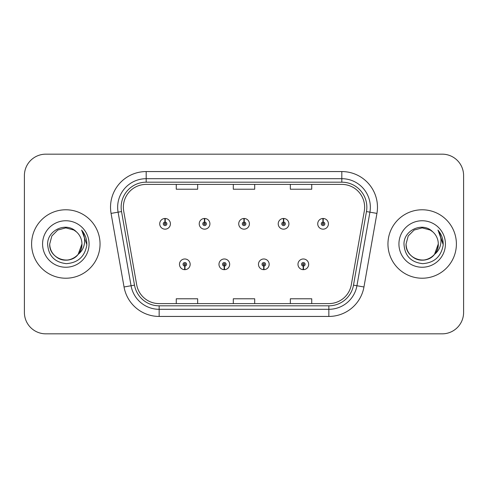 <?xml version="1.0" encoding="UTF-8"?>
<svg xmlns="http://www.w3.org/2000/svg" width="488" height="488" viewBox="0 0 488 488"><rect width="100%" height="100%" fill="white"/><g stroke="black" fill="none" stroke-linecap="round" stroke-linejoin="round"><path stroke-width="0.73" d="M224.242 266.1L224.09 269.663A5.35 5.35 0 0 0 224.553 269.663L224.401 266.1A1.781 1.781 0 0 0 226.103 264.319A1.781 1.781 0 0 0 224.321 262.538A1.781 1.781 0 0 0 222.54 264.319A1.781 1.781 0 0 0 224.242 266.1L224.291 265.033A0.714 0.714 0 0 1 223.608 264.319A0.714 0.714 0 0 1 224.321 263.605A0.714 0.714 0 0 1 225.035 264.319A0.714 0.714 0 0 1 224.352 265.033L224.401 266.1M263.746 266.1L263.587 269.663A5.35 5.35 0 0 0 264.057 269.663L263.898 266.1A1.781 1.781 0 0 0 265.606 264.319A1.781 1.781 0 0 0 263.819 262.538A1.781 1.781 0 0 0 262.038 264.319A1.781 1.781 0 0 0 263.746 266.1L263.788 265.033A0.714 0.714 0 0 1 263.105 264.319A0.714 0.714 0 0 1 263.819 263.605A0.714 0.714 0 0 1 264.533 264.319A0.714 0.714 0 0 1 263.849 265.033L263.898 266.1M303.243 266.1L303.085 269.663A5.35 5.35 0 0 0 303.554 269.663L303.396 266.1A1.781 1.781 0 0 0 305.104 264.319A1.781 1.781 0 0 0 303.322 262.538A1.781 1.781 0 0 0 301.535 264.319A1.781 1.781 0 0 0 303.243 266.1L303.292 265.033A0.714 0.714 0 0 1 302.609 264.319A0.714 0.714 0 0 1 303.322 263.605A0.714 0.714 0 0 1 304.036 264.319A0.714 0.714 0 0 1 303.353 265.033L303.396 266.1M184.745 266.1L184.586 269.663A5.35 5.35 0 0 0 185.056 269.663L184.897 266.1A1.781 1.781 0 0 0 186.605 264.319A1.781 1.781 0 0 0 184.824 262.538A1.781 1.781 0 0 0 183.037 264.319A1.781 1.781 0 0 0 184.745 266.1L184.793 265.033A0.714 0.714 0 0 1 184.11 264.319A0.714 0.714 0 0 1 184.824 263.605A0.714 0.714 0 0 1 185.538 264.319A0.714 0.714 0 0 1 184.854 265.033L184.897 266.1M204.649 222.04L204.808 218.478A5.35 5.35 0 0 0 204.338 218.478L204.496 222.04A1.781 1.781 0 0 0 202.788 223.821A1.781 1.781 0 0 0 204.57 225.602A1.781 1.781 0 0 0 206.357 223.821A1.781 1.781 0 0 0 204.649 222.04L204.6 223.107A0.714 0.714 0 0 1 205.283 223.821A0.714 0.714 0 0 1 204.57 224.535A0.714 0.714 0 0 1 203.856 223.821A0.714 0.714 0 0 1 204.539 223.107L204.496 222.04M244.146 222.04L244.305 218.478A5.35 5.35 0 0 0 243.835 218.478L243.994 222.04A1.781 1.781 0 0 0 242.286 223.821A1.781 1.781 0 0 0 244.073 225.602A1.781 1.781 0 0 0 245.854 223.821A1.781 1.781 0 0 0 244.146 222.04L244.104 223.107A0.714 0.714 0 0 1 244.787 223.821A0.714 0.714 0 0 1 244.073 224.535A0.714 0.714 0 0 1 243.359 223.821A0.714 0.714 0 0 1 244.043 223.107L243.994 222.04M283.65 222.04L283.803 218.478A5.35 5.35 0 0 0 283.339 218.478L283.491 222.04A1.781 1.781 0 0 0 281.789 223.821A1.781 1.781 0 0 0 283.571 225.602A1.781 1.781 0 0 0 285.352 223.821A1.781 1.781 0 0 0 283.65 222.04L283.601 223.107A0.714 0.714 0 0 1 284.284 223.821A0.714 0.714 0 0 1 283.571 224.535A0.714 0.714 0 0 1 282.857 223.821A0.714 0.714 0 0 1 283.54 223.107L283.491 222.04M323.147 222.04L323.306 218.478A5.35 5.35 0 0 0 322.836 218.478L322.995 222.04A1.781 1.781 0 0 0 321.287 223.821A1.781 1.781 0 0 0 323.068 225.602A1.781 1.781 0 0 0 324.855 223.821A1.781 1.781 0 0 0 323.147 222.04L323.099 223.107A0.714 0.714 0 0 1 323.782 223.821A0.714 0.714 0 0 1 323.068 224.535A0.714 0.714 0 0 1 322.355 223.821A0.714 0.714 0 0 1 323.038 223.107L322.995 222.04M165.151 222.04L165.304 218.478A5.35 5.35 0 0 0 164.84 218.478L164.993 222.04A1.781 1.781 0 0 0 163.291 223.821A1.781 1.781 0 0 0 165.072 225.602A1.781 1.781 0 0 0 166.853 223.821A1.781 1.781 0 0 0 165.151 222.04L165.103 223.107A0.714 0.714 0 0 1 165.786 223.821A0.714 0.714 0 0 1 165.072 224.535A0.714 0.714 0 0 1 164.358 223.821A0.714 0.714 0 0 1 165.042 223.107L164.993 222.04M31.604 244A34.221 34.221 0 0 0 65.825 278.221A34.221 34.221 0 0 0 100.046 244A34.221 34.221 0 0 0 65.825 209.779A34.221 34.221 0 0 0 31.604 244A34.221 34.221 0 0 0 65.825 278.221A34.221 34.221 0 0 0 100.046 244A34.221 34.221 0 0 0 65.825 209.779A34.221 34.221 0 0 0 31.604 244M387.954 244A34.221 34.221 0 0 0 422.175 278.221A34.221 34.221 0 0 0 456.396 244A34.221 34.221 0 0 0 422.175 209.779A34.221 34.221 0 0 0 387.954 244A34.221 34.221 0 0 0 422.175 278.221A34.221 34.221 0 0 0 456.396 244A34.221 34.221 0 0 0 422.175 209.779A34.221 34.221 0 0 0 387.954 244M123.36 207.211A22.814 22.814 0 0 1 146.18 184.397L341.82 184.397A22.814 22.814 0 0 1 364.292 211.17L351.317 284.754A22.814 22.814 0 0 1 328.845 303.603L159.155 303.603A22.814 22.814 0 0 1 136.683 284.754L123.708 211.17A22.814 22.814 0 0 1 123.36 207.211M121.152 207.211A25.028 25.028 0 0 0 121.53 211.554L134.505 285.138A25.028 25.028 0 0 0 159.155 305.817L328.845 305.817A25.028 25.028 0 0 0 353.495 285.138L366.47 211.554A25.028 25.028 0 0 0 341.82 182.183L146.18 182.183A25.028 25.028 0 0 0 121.152 207.211M111.069 213.402A35.648 35.648 0 0 1 146.18 171.562L341.82 171.562A35.648 35.648 0 0 1 376.931 213.402L363.957 286.981A35.648 35.648 0 0 1 328.845 316.438L159.155 316.438A35.648 35.648 0 0 1 124.043 286.981L111.069 213.402L118.09 212.164A28.517 28.517 0 0 1 146.18 178.693L341.82 178.693A28.517 28.517 0 0 1 369.91 212.164L356.935 285.742A28.517 28.517 0 0 1 328.845 309.307L159.155 309.307A28.517 28.517 0 0 1 131.065 285.742L118.09 212.164A28.517 28.517 0 0 1 117.657 207.211M463.6 175.552A21.387 21.387 0 0 0 442.213 154.165L45.787 154.165A21.387 21.387 0 0 0 24.4 175.552L24.4 312.448A21.387 21.387 0 0 0 45.787 333.835L442.213 333.835A21.387 21.387 0 0 0 463.6 312.448L463.6 175.552L463.6 312.448M233.307 184.397L233.307 189.222L254.693 189.222L254.693 184.397M176.266 184.397L176.266 189.222L197.658 189.222L197.658 184.397M290.342 184.397L290.342 189.222L311.734 189.222L311.734 184.397M254.693 303.603L254.693 298.778L233.307 298.778L233.307 303.603M197.658 303.603L197.658 298.778L176.266 298.778L176.266 303.603M311.734 303.603L311.734 298.778L290.342 298.778L290.342 303.603M24.4 175.552L24.4 312.448M442.213 154.165L45.787 154.165M45.787 333.835L442.213 333.835M170.422 223.821A5.35 5.35 0 0 0 165.304 218.478A5.35 5.35 0 0 1 170.422 223.821A5.35 5.35 0 0 1 165.072 229.171A5.35 5.35 0 0 1 159.722 223.821A5.35 5.35 0 0 1 164.84 218.478M179.474 264.319A5.35 5.35 0 0 0 184.586 269.663A5.35 5.35 0 0 1 179.474 264.319A5.35 5.35 0 0 1 184.824 258.976A5.35 5.35 0 0 1 190.167 264.319A5.35 5.35 0 0 1 185.056 269.663M209.919 223.821A5.35 5.35 0 0 0 204.808 218.478A5.35 5.35 0 0 1 209.919 223.821A5.35 5.35 0 0 1 204.57 229.171A5.35 5.35 0 0 1 199.226 223.821A5.35 5.35 0 0 1 204.338 218.478M249.417 223.821A5.35 5.35 0 0 0 244.305 218.478A5.35 5.35 0 0 1 249.417 223.821A5.35 5.35 0 0 1 244.073 229.171A5.35 5.35 0 0 1 238.724 223.821A5.35 5.35 0 0 1 243.835 218.478M288.92 223.821A5.35 5.35 0 0 0 283.803 218.478A5.35 5.35 0 0 1 288.92 223.821A5.35 5.35 0 0 1 283.571 229.171A5.35 5.35 0 0 1 278.221 223.821A5.35 5.35 0 0 1 283.339 218.478M328.418 223.821A5.35 5.35 0 0 0 323.306 218.478A5.35 5.35 0 0 1 328.418 223.821A5.35 5.35 0 0 1 323.068 229.171A5.35 5.35 0 0 1 317.725 223.821A5.35 5.35 0 0 1 322.836 218.478M218.972 264.319A5.35 5.35 0 0 0 224.09 269.663A5.35 5.35 0 0 1 218.972 264.319A5.35 5.35 0 0 1 224.321 258.976A5.35 5.35 0 0 1 229.671 264.319A5.35 5.35 0 0 1 224.553 269.663M258.475 264.319A5.35 5.35 0 0 0 263.587 269.663A5.35 5.35 0 0 1 258.475 264.319A5.35 5.35 0 0 1 263.819 258.976A5.35 5.35 0 0 1 269.169 264.319A5.35 5.35 0 0 1 264.057 269.663M297.973 264.319A5.35 5.35 0 0 0 303.085 269.663A5.35 5.35 0 0 1 297.973 264.319A5.35 5.35 0 0 1 303.322 258.976A5.35 5.35 0 0 1 308.666 264.319A5.35 5.35 0 0 1 303.554 269.663M78.178 254.358C69.619 265.917 48.867 258.524 49.709 244C49.922 250.076 52.612 254.73 57.767 257.957C67.814 264.392 82.49 255.919 81.941 244C81.722 250.076 79.038 254.73 73.883 257.957C63.837 264.392 49.16 255.919 49.709 244C49.16 255.919 63.837 264.392 73.883 257.957C79.038 254.73 81.722 250.076 81.941 244C81.722 250.076 79.038 254.73 73.883 257.957C63.837 264.392 49.16 255.919 49.709 244L51.868 235.942L57.767 230.043L65.825 227.884L73.883 230.043L76.384 231.824C66.49 221.454 47.452 229.994 47.629 244C48.355 255.767 54.595 262.318 66.344 263.648C77.915 262.812 84.735 256.664 86.809 245.208L86.846 244C86.785 238.711 85.022 234.069 81.569 230.074C84.198 234.386 85.126 239.029 84.345 244C83.594 248.227 81.539 251.68 78.178 254.358A16.116 16.116 0 0 0 81.941 244C81.722 250.076 79.038 254.73 73.883 257.957C63.837 264.392 49.16 255.919 49.709 244L51.868 235.942L57.767 230.043L65.825 227.884L73.883 230.043L76.384 231.824L73.883 230.043L65.825 227.884L57.767 230.043L51.868 235.942L49.709 244L51.868 235.942L57.767 230.043M81.941 244L78.135 254.407L81.941 244A16.116 16.116 0 0 0 76.384 231.824L73.883 230.043L65.825 227.884L57.767 230.043L51.868 235.942L49.709 244M42.578 244A23.247 23.247 0 0 0 65.825 267.247A23.247 23.247 0 0 0 89.072 244A23.247 23.247 0 0 0 65.825 220.753A23.247 23.247 0 0 0 42.578 244M81.722 230.251L86.834 244.61L81.722 230.251M432.734 231.824A16.116 16.116 0 0 1 438.291 244L434.485 254.407L438.291 244C438.078 250.076 435.387 254.73 430.233 257.957C420.186 264.392 405.51 255.919 406.059 244L408.218 235.942L414.117 230.043L422.175 227.884L430.233 230.043L432.734 231.824C422.84 221.454 403.802 229.994 403.979 244C404.704 255.767 410.945 262.318 422.693 263.648C434.265 262.812 441.085 256.664 443.159 245.208L443.195 244C443.135 238.711 441.378 234.069 437.919 230.074C440.548 234.386 441.475 239.029 440.695 244C439.944 248.227 437.889 251.68 434.527 254.358A16.116 16.116 0 0 0 438.291 244C438.078 250.076 435.387 254.73 430.233 257.957C420.186 264.392 405.51 255.919 406.059 244L408.218 235.942L414.117 230.043L422.175 227.884L430.233 230.043L432.734 231.824L430.233 230.043L422.175 227.884L414.117 230.043L408.218 235.942L406.059 244L408.218 235.942L414.117 230.043L422.175 227.884L430.233 230.043L432.734 231.824L430.233 230.043L422.175 227.884L414.117 230.043L408.218 235.942L406.059 244C405.51 255.919 420.186 264.392 430.233 257.957C435.387 254.73 438.078 250.076 438.291 244C438.84 255.919 424.163 264.392 414.117 257.957C408.962 254.73 406.278 250.076 406.059 244C405.217 258.524 425.969 265.917 434.527 254.358M398.928 244A23.247 23.247 0 0 0 422.175 267.247A23.247 23.247 0 0 0 445.422 244A23.247 23.247 0 0 0 422.175 220.753A23.247 23.247 0 0 0 398.928 244M443.195 244L438.23 230.434M438.071 230.251L443.183 244.61L438.071 230.251M341.82 171.562L341.82 182.183M118.09 212.164L121.53 211.554M159.155 316.438L159.155 305.817M328.845 305.817L328.845 316.438M353.495 285.138L363.957 286.981M124.043 286.981L134.505 285.138M366.47 211.554L376.931 213.402M146.18 171.562L146.18 182.183"/></g></svg>
